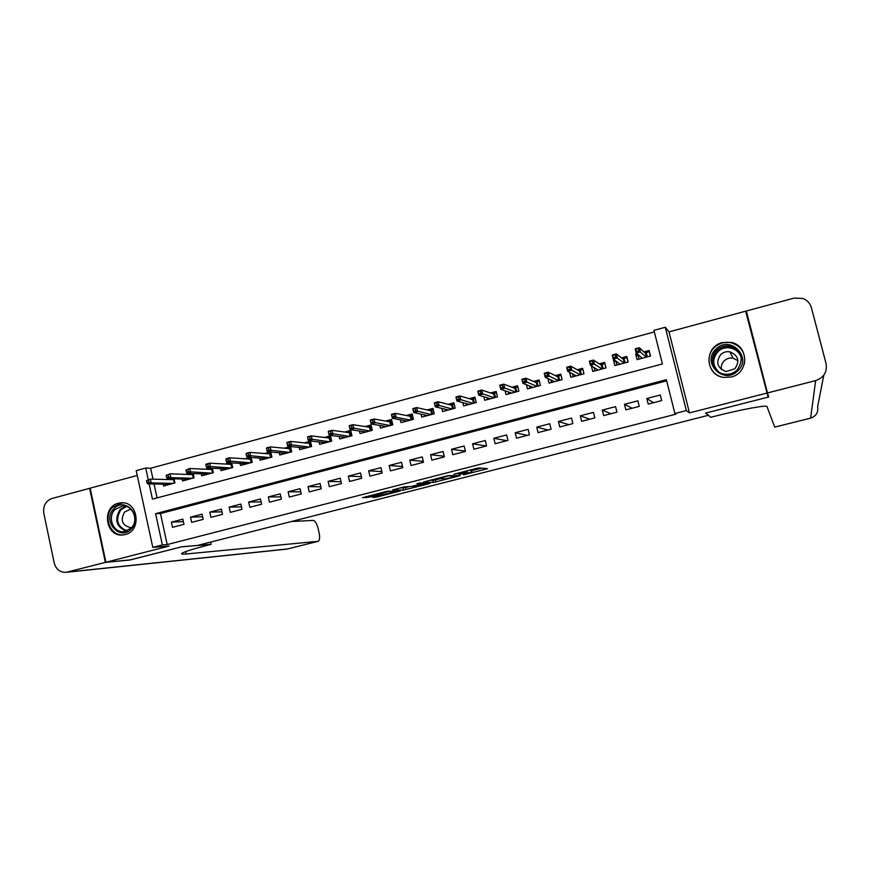 <?xml version="1.0" encoding="UTF-8"?>
<svg xmlns="http://www.w3.org/2000/svg" width="870" height="870" viewBox="0 0 870 870"><rect width="100%" height="100%" fill="white"/><g stroke="black" fill="none" stroke-linecap="round" stroke-linejoin="round"><path stroke-width="1.3" d="M463.525 474.824L487.559 468.691L478.957 467.919L476.445 468.397L453.988 474.215L466.581 471.681L458.805 474.509L472.073 472.203L463.525 474.824M125.128 534.572C142.082 531.026 138.297 501 121.158 502.784L118.407 503.219C101.301 506.916 105.498 537.214 122.844 534.963L125.128 534.572M733.812 348.402L736.564 349.262L733.812 348.402M731.159 377.004C749.157 373.241 748.961 345.292 730.93 342.378L722.35 342.606C703.743 346.641 705.091 375.72 723.992 377.428L731.159 377.004M372.077 497.172L376.46 497.151L400.265 490.984L386.813 491.322L362.496 497.705L369.01 497.183L388.542 491.539L395.904 491.724L372.077 497.172M666.67 380.842L160.471 513.528L167.203 544.555L162.364 544.924L152.794 547.382L136.209 470.616L145.703 468.049L148.226 479.696M748.222 318.3L768.123 397.144L705.613 413.098L708.213 415.338L197.37 545.468L181.852 546.762L130.522 559.867L105.912 562.248L169.161 546.055L152.794 547.382M768.123 397.144L745.655 311.188L669.008 331.883L665.3 327.272L686.332 410.564L674.892 413.5L666.376 379.679L155.589 513.67L162.364 544.924M669.008 331.883L689.475 412.902L766.796 393.109M689.475 412.902L686.332 410.564M167.203 544.555L675.936 414.174L674.892 413.5M433.423 482.458L460.252 475.662L448.398 475.575L423.396 482.067L433.423 482.458L432.945 480.414L440.416 478.663M428.66 483.829L403.539 490.082L392.74 489.897L404.104 486.895L410.944 486.504L420.003 484.351L421.395 483.829L417.013 483.666L419.829 482.991L430.041 483.318L428.66 483.829L428.529 483.274M137.264 475.455L90.154 488.179L105.912 562.248M747.808 318.409L745.655 311.188M170.422 478.707L167.355 479.533M190.073 473.443L186.528 474.4M209.866 468.147L205.82 469.224M229.8 462.807L225.254 464.025M249.875 457.424L244.807 458.784M270.091 452.019L264.513 453.509M290.449 446.56L284.349 448.191M299.149 447.387L299.661 449.67L311.645 446.473L310.438 441.21L304.315 442.852M319.116 441.971L319.649 444.342L331.709 441.123L330.502 435.837L324.423 437.458M339.213 436.501L339.778 438.969L351.926 435.729L350.708 430.422L344.683 432.031M359.462 430.987L360.049 433.554L372.284 430.291L371.044 424.973L365.074 426.572M379.842 425.43L380.462 428.116L392.783 424.821L391.533 419.492L385.617 421.069M400.363 419.818L401.016 422.624L413.424 419.318L412.162 413.957L406.301 415.534M421.026 414.142L421.722 417.1L434.217 413.772L432.945 408.4L427.137 409.955M441.829 408.411L442.569 411.543L455.151 408.182L453.868 402.788L448.115 404.332M462.775 402.614L463.569 405.931L476.238 402.549L474.944 397.144L469.245 398.678M483.861 396.753L484.71 400.287L497.477 396.883L496.172 391.467L490.528 392.968M505.089 390.804L506.014 394.61L518.868 391.174L517.552 385.736L511.962 387.226M526.459 384.757L527.459 388.879L540.411 385.432L539.085 379.972L533.56 381.451M547.969 378.613L549.068 383.115L562.107 379.635L560.769 374.165L555.31 375.622M569.611 372.316L570.84 377.308L583.966 373.806L582.617 368.304L577.212 369.75M591.491 365.933L594.156 367.662M591.393 365.955L592.753 371.457L605.988 367.923L604.617 362.42L599.289 363.845M614.209 359.843L613.47 360.049L616.145 361.974M613.47 360.049L614.84 365.563L628.162 362.007L626.791 356.482L621.517 357.885M648.204 404.071L661.689 400.581L660.286 394.991L646.812 398.503L648.204 404.071M625.856 409.857L639.243 406.388L637.851 400.831L624.475 404.311L625.856 409.857M603.671 415.61L616.961 412.162L615.579 406.627L602.301 410.074L603.671 415.61M581.639 421.319L594.841 417.894L593.471 412.369L580.29 415.806L581.639 421.319M559.78 426.985L572.873 423.592L571.525 418.078L558.431 421.482L559.78 426.985M538.073 432.607L551.08 429.236L549.742 423.744L536.736 427.126L538.073 432.607M516.519 438.186L529.428 434.848L528.112 429.367L515.203 432.727L516.519 438.186M495.117 443.733L507.939 440.416L506.634 434.956L493.823 438.284L495.117 443.733M473.878 449.235L486.602 445.94L485.308 440.503L472.584 443.809L473.878 449.235M452.791 454.705L465.428 451.432L464.134 446.005L451.508 449.29L452.791 454.705M431.846 460.132L444.396 456.88L443.113 451.476L430.574 454.738L431.846 460.132M411.053 465.515L423.505 462.285L422.244 456.902L409.792 460.143L411.053 465.515M390.402 470.866L402.777 467.658L401.516 462.296L389.151 465.504L390.402 470.866M369.902 476.173L382.18 472.997L380.94 467.647L368.662 470.833L369.902 476.173M349.533 481.458L361.735 478.293L360.506 472.954L348.315 476.129L349.533 481.458M329.317 486.689L341.431 483.557L340.213 478.239L328.11 481.382L329.317 486.689M309.241 491.898L321.269 488.777L320.062 483.481L308.045 486.602L309.241 491.898M289.308 497.064L301.248 493.964L300.052 488.679L288.111 491.789L289.308 497.064M269.504 502.186L281.369 499.119L280.183 493.845L268.319 496.933L269.504 502.186M249.842 507.286L261.62 504.23L260.445 498.978L248.668 502.044L249.842 507.286M230.311 512.343L242.012 509.309L240.849 504.078L229.147 507.123L230.311 512.343M210.91 517.367L222.535 514.355L221.382 509.146L209.768 512.158L210.91 517.367M191.65 522.359L203.188 519.368L202.047 514.17L190.508 517.171L191.65 522.359M182.841 519.162L171.39 522.141L172.51 527.318L183.972 524.349L182.841 519.162M654.36 331.916L150.641 468.245L153.011 479.174M154.055 483.992L157.078 497.89M637.101 353.72L635.698 354.09L637.079 359.625L650.51 356.047L649.118 350.501L643.909 351.893M290.526 446.571L291.711 451.802L279.814 454.977L279.313 452.759M270.787 452.074L271.908 457.076L260.097 460.23L259.619 458.098M251.169 457.522L252.246 462.329L240.522 465.461L240.055 463.384M231.692 462.916L232.725 467.538L221.067 470.648L220.621 468.636M212.345 468.256L213.335 472.714L201.753 475.803L201.329 473.846M193.129 473.552L194.064 477.858L182.58 480.925L182.156 479.011M174.033 478.804L174.935 482.959L163.527 486.004L163.114 484.144M150.641 468.245L145.703 468.049M149.14 483.905L152.435 499.119L662.418 363.954L653.957 330.35L665.3 327.272M160.471 513.528L155.589 513.67M635.698 354.09L638.308 356.319M646.812 398.503L653.49 402.701M624.475 404.311L632.098 408.247M602.301 410.074L610.849 413.75M580.29 415.806L589.762 419.209M558.431 421.482L568.806 424.636M536.736 427.126L548.002 430.03M515.203 432.727L527.351 435.381M493.823 438.284L506.829 440.698M472.584 443.809L486.45 445.984M451.508 449.29L465.352 451.106M430.574 454.738L444.233 456.228M409.792 460.143L423.288 461.35M389.151 465.504L402.495 466.472M368.662 470.833L381.854 471.583M348.315 476.129L361.365 476.673M328.11 481.382L341.018 481.762M308.045 486.602L320.823 486.819M288.111 491.789L300.781 491.865M268.319 496.933L280.869 496.89M248.668 502.044L261.098 501.892M229.147 507.123L241.468 506.862M209.768 512.158L221.97 511.81M190.508 517.171L202.612 516.736M171.39 522.141L183.385 521.63M472.04 472.073L471.453 469.996L471.942 472.051M470.409 469.941L471.453 469.996M471.703 470.67L481.588 468.147M429.91 480.294L432.945 480.414M455.913 476.651L448.713 475.836L439.241 478.467L445.19 478.881L455.913 476.651M409.868 486.471L405.55 487.581L406.029 489.603M399.798 487.994L405.55 487.581M415.284 486.591L425.789 484.079L420.797 484.372L412.837 486.493L415.284 486.591M649.564 352.285L650.118 356.145M639.004 359.114L638.188 354.655M644.953 352.85L649.02 351.763M641.777 358.375L641.582 357.603M646.497 357.113L645.562 353.405L646.236 352.502L647.334 356.896M636.557 351.48L638.874 350.86L638.297 348.555L635.981 349.185L636.22 352.959L635.187 348.837L639.341 347.717L640.385 351.839L636.22 352.959L642.31 358.233M638.874 350.86L646.323 357.168M638.297 348.555L639.341 347.717L645.562 353.405M635.187 348.837L635.981 349.185M715.977 349.109C729.843 334.558 752.811 357.342 737.76 370.859C723.753 385.334 701.057 362.529 715.977 349.109M737.01 370.152C744.307 359.343 742.012 351.339 730.137 346.129C725.08 345.26 720.643 346.554 716.847 350.034C708.321 357.646 713.215 372.991 724.59 374.165C729.332 374.731 733.464 373.393 737.01 370.152M721.437 369.609C720.86 366.237 721.785 363.301 724.21 360.811C726.744 358.494 729.691 357.624 733.073 358.19L737.956 360.756M734.867 368.749C740.011 361.094 738.38 355.46 729.952 351.839C726.417 351.252 723.329 352.165 720.686 354.59C715.51 362.464 717.293 368.119 726.048 371.555L734.867 368.749M744.285 364.226C746.025 353.296 741.588 346.119 730.985 342.693C724.656 341.551 719.12 343.161 714.368 347.511C704.852 356.113 708.648 373.165 720.915 376.732M739.282 352.394L738.619 352.046M113.872 508.765C125.291 495.922 143.637 517.106 131.272 528.982C119.745 541.749 101.605 520.554 113.872 508.765M131.12 528.199C139.124 520.673 132.98 504.817 122.54 505.959L115.014 509.494C106.966 517.106 113.317 533.082 123.877 531.69L131.12 528.199M131.294 509.57L129.847 509.515L124.573 512.006C120.093 520.369 122.17 525.578 130.794 527.644L131.74 527.514M123.844 502.914L121.952 502.882L112.589 507.275C102.595 516.715 110.501 536.562 123.627 534.811L124.638 534.691M738.434 351.839L739.152 352.198M767.481 392.935L768.775 396.97L705.831 413.032L710.736 417.296L714.216 416.415C741.697 409.378 767.122 404.713 767.003 406.616L774.724 427.105L810.622 418.122L815.636 380.614L767.481 392.935L746.34 311.003L794.071 298.116L802.793 298.443C807.229 300.161 810.1 303.249 811.405 307.719L826.065 363.573C827.359 371.958 823.879 377.634 815.636 380.614M129.978 559.921L181.667 546.817L211.171 544.348L208.234 545.088C192.346 549.188 183.483 551.993 181.656 553.505C181.123 554.157 182.646 554.31 186.234 553.972L318.192 541.303C319.725 540.4 320.008 537.529 319.072 532.69L318.137 528.579C316.81 523.533 315.19 520.804 313.265 520.39L291.374 521.521M210.67 542.086L211.171 544.348M105.368 562.39L89.61 488.331L52.004 498.477C45.664 500.946 42.924 505.872 43.783 513.235L54.19 562.879C56.028 569.317 59.997 572.471 66.098 572.329L105.368 562.39L129.989 559.997M89.61 488.331L90.186 488.331M627.15 357.951L627.933 362.072M616.895 365.019L615.916 361.094M622.702 358.799L626.835 357.7M619.647 364.28L619.505 363.693M624.323 363.04L623.399 359.332L624.073 358.44L625.171 362.812M613.491 357.657L615.797 357.048L615.221 354.753L612.926 355.373L613.219 359.125L612.197 355.014L616.319 353.905L617.341 358.016L613.219 359.125L620.136 364.149M615.797 357.048L624.116 363.094M615.221 354.753L616.319 353.905L623.399 359.332M612.197 355.014L612.926 355.373M604.933 363.66L605.901 367.945M594.949 370.87L594.134 367.564M600.615 364.715L604.824 363.595M602.312 368.913L601.387 365.226L602.083 364.323L603.16 368.684M590.61 363.801L592.883 363.192L592.329 360.909L590.045 361.518L590.382 365.237L589.371 361.148L593.471 360.049L594.482 364.149L590.382 365.237L598.114 370.022M592.883 363.192L602.073 368.967M592.329 360.909L593.471 360.049L601.387 365.226M589.371 361.148L590.045 361.518M573.167 376.688L572.46 373.839M578.691 370.587L582.9 369.456M580.453 374.742L579.55 371.066L580.246 370.163L581.312 374.513M567.893 369.891L570.154 369.282L569.6 367.01L567.338 367.618L567.718 371.316L566.718 367.238L570.785 366.139L571.786 370.228L567.718 371.316L576.266 375.862M570.154 369.282L580.181 374.818M569.6 367.01L570.785 366.139L579.55 371.066M566.718 367.238L567.338 367.618M551.536 382.463L550.928 379.972M556.92 376.405L561.052 375.307M558.757 380.527L557.855 376.862L558.562 375.971L559.627 380.299M545.349 375.938L547.6 375.34L547.045 373.067L544.794 373.676L545.229 377.341L544.239 373.273L548.274 372.186L549.264 376.264L545.229 377.341L554.56 381.647M547.6 375.34L558.453 380.614M547.045 373.067L548.274 372.186L557.855 376.862M544.239 373.273L544.794 373.676M530.058 388.194L529.525 385.997M535.311 382.191L539.356 381.114M537.214 386.28L536.322 382.626L537.04 381.734L538.095 386.041M522.979 381.941L525.208 381.343L524.654 379.081L522.424 379.679L522.903 383.322L521.924 379.276L525.926 378.2L526.905 382.256L522.903 383.322L533.016 387.4M525.208 381.343L536.888 386.367M524.654 379.081L525.926 378.2L536.322 382.626M508.732 393.882L508.265 391.924M513.855 387.933L517.824 386.878M515.834 391.989L514.953 388.346L515.671 387.454L516.715 391.75M500.761 387.9L502.98 387.302L502.436 385.051L500.228 385.649L500.739 389.26L499.771 385.225L503.741 384.159L504.72 388.194L500.739 389.26L511.625 393.109M502.98 387.302L515.464 392.087M502.436 385.051L503.741 384.159L514.953 388.346M487.559 399.526L487.135 397.764M492.55 393.642L496.444 392.598M494.595 397.655L493.725 394.023L494.454 393.131L495.487 397.416M478.717 393.816L480.914 393.218L480.381 390.978L478.185 391.565L478.75 395.165L477.782 391.13L481.73 390.075L482.698 394.099L478.75 395.165L490.386 398.775M480.914 393.218L494.203 397.764M480.381 390.978L481.73 390.075L493.725 394.023M466.537 405.137L466.157 403.539M471.399 399.297L475.216 398.275M473.508 403.278L472.649 399.667L473.389 398.764L474.4 403.038M456.837 399.678L459.023 399.102L458.49 396.861L456.304 397.449L456.913 401.016L455.956 396.992L459.882 395.948L460.839 399.961L456.913 401.016L469.3 404.409M459.023 399.102L473.084 403.397M458.49 396.861L459.882 395.948L472.649 399.667M445.668 410.716L445.32 409.259M450.399 404.92L454.14 403.919M452.574 408.867L451.715 405.257L452.465 404.365L453.477 408.628M435.12 405.507L437.284 404.931L436.751 402.701L434.587 403.278L435.239 406.823L434.293 402.821L438.186 401.777L439.132 405.779L435.239 406.823L448.365 409.987M437.284 404.931L452.117 408.987M436.751 402.701L438.186 401.777L451.715 405.257M424.941 416.241L424.625 414.914M429.541 410.499L433.206 409.52M431.792 414.414L430.944 410.825L431.694 409.922L432.694 414.174M413.554 411.292L415.708 410.716L415.186 408.498L413.032 409.074L413.728 412.587L412.793 408.596L416.654 407.562L417.589 411.553L413.728 412.587L427.572 415.545M415.708 410.716L431.303 414.544M415.186 408.498L416.654 407.562L430.944 410.825M404.354 421.732L404.071 420.514M408.835 416.045L412.423 415.077M406.921 421.047L392.37 418.307L391.446 414.337L395.274 413.304L410.303 416.338L411.064 415.447L412.054 419.677M393.762 414.25L391.63 414.816L392.152 417.034L394.284 416.458L393.762 414.25L395.274 413.304L396.198 417.285L410.629 420.058M394.284 416.458L396.198 417.285L392.37 418.307L392.152 417.034M411.151 419.927L410.303 416.338M383.92 427.192L383.659 426.061M388.27 421.548L391.794 420.601M390.652 425.397L389.814 421.819L390.587 420.928L391.565 425.147M370.903 422.733L373.023 422.167L372.512 419.96L370.392 420.525L371.164 423.994L370.25 420.025L374.056 419.003L374.97 422.972L371.164 423.994L386.432 426.517M373.023 422.167L390.108 425.539M372.512 419.96L374.056 419.003L389.814 421.819M363.627 432.607L363.377 431.563M367.858 427.007L371.305 426.082M370.294 430.824L369.467 427.268L370.239 426.376L371.218 430.585M349.294 426.191L349.805 428.388L351.904 427.822L351.404 425.626L349.207 425.68L352.981 424.669L353.894 428.616L350.121 429.639L366.074 431.955M351.904 427.822L369.728 430.976M351.404 425.626L352.981 424.669L369.467 427.268M350.121 429.639L349.805 428.388M343.465 437.98L343.248 437.012M347.576 432.433L350.958 431.531M350.077 436.218L349.262 432.673L350.044 431.781L351.012 435.968M328.36 431.814L328.86 434.01L330.948 433.445L330.448 431.259L328.316 431.303L332.068 430.291L332.971 434.228L329.219 435.239L345.858 437.349M330.948 433.445L349.479 436.381M330.448 431.259L332.068 430.291L349.262 432.673M329.219 435.239L328.86 434.01M323.455 443.33L323.248 442.428M327.446 437.827L330.752 436.936M330.002 441.579L329.197 438.034L329.98 437.142L330.937 441.329M307.578 437.403L308.067 439.589L310.144 439.024L309.644 436.849L307.578 436.87L311.297 435.87L312.189 439.796L308.469 440.796L325.782 442.71M310.144 439.024L329.382 441.742M309.644 436.849L311.297 435.87L329.197 438.034M308.469 440.796L308.067 439.589M303.576 448.626L303.38 447.789M307.447 443.178L310.688 442.308M310.068 446.897L309.274 443.374L310.057 442.482L311.014 446.647M286.937 442.95L287.426 445.125L289.482 444.57L288.992 442.395L286.98 442.406L290.678 441.416L291.57 445.32L287.872 446.31L305.838 448.028M289.482 444.57L309.415 447.071M288.992 442.395L290.678 441.416L309.274 443.374M287.872 446.31L287.426 445.125M283.827 453.901L283.653 453.118M287.589 448.496L290.765 447.648M290.275 452.182L289.482 448.659L290.275 447.778L291.222 451.932M266.448 448.452L266.927 450.616L268.971 450.073L268.482 447.898L266.448 448.452L266.546 447.898L270.211 446.908L271.092 450.812L267.416 451.802L286.045 453.313M268.971 450.073L289.601 452.356M268.482 447.898L270.211 446.908L289.482 448.659M267.416 451.802L266.927 450.616M264.219 459.132L264.056 458.403M267.873 453.77L270.972 452.944M270.613 457.424L269.82 453.922L270.624 453.031L271.56 457.174M246.101 453.912L246.58 456.076L248.613 455.532L248.124 453.368L246.101 453.912L246.243 453.357L249.886 452.378L250.756 456.261L247.113 457.239L266.383 458.555M248.613 455.532L269.907 457.62M248.124 453.368L249.886 452.378L269.82 453.922M247.113 457.239L246.58 456.076M244.753 464.33L244.6 463.645M248.287 459.012L251.321 458.196M251.082 462.644L250.299 459.142L251.115 458.251L252.039 462.383M225.895 459.338L226.374 461.502L228.386 460.959L227.907 458.805L225.895 459.338L226.08 458.773L229.702 457.794L230.561 461.676L226.95 462.644L246.852 463.764M228.386 460.959L250.353 462.829M227.907 458.805L229.702 457.794L250.299 459.142M226.95 462.644L226.374 461.502M225.406 469.495L225.265 468.843M228.832 464.221L231.811 463.416M231.692 467.81L230.909 464.33L231.735 463.438L232.649 467.56M205.842 464.732L206.31 466.875L208.311 466.342L207.843 464.188L205.842 464.732L206.07 464.145L209.659 463.188L210.518 467.049L206.919 468.006L227.451 468.941M208.311 466.342L230.931 468.016M207.843 464.188L209.659 463.188L230.909 464.33M206.919 468.006L206.31 466.875M206.201 474.618L206.059 474.009M209.507 469.387L212.421 468.615M185.919 470.083L186.397 472.225L188.377 471.692L187.909 469.55L185.919 470.083L189.769 468.528L190.606 472.377L187.039 473.334L208.18 474.085M188.377 471.692L211.638 473.16M212.421 472.954L211.66 469.485L212.432 468.647M187.909 469.55L189.769 468.528L211.66 469.485M187.039 473.334L186.397 472.225M187.115 479.707L186.996 479.142M190.323 474.52L193.173 473.758M166.148 475.39L166.616 477.532L168.584 476.999L168.117 474.868L166.148 475.39L170.009 473.835L170.846 477.673L167.301 478.63L189.051 479.196M168.584 476.999L170.846 477.673L192.487 478.272M193.292 478.065L192.531 474.596L193.194 473.889M168.117 474.868L170.009 473.835L192.531 474.596M167.301 478.63L166.616 477.532M171.259 479.62L174.043 478.881M146.508 480.664L146.965 482.796L148.922 482.274L148.465 480.142L146.508 480.664L150.379 479.109L151.217 482.937L147.693 483.883L170.042 484.264M148.922 482.274L151.217 482.937L173.456 483.35M174.283 483.133L173.532 479.685L174.098 479.087M148.465 480.142L150.379 479.109L173.532 479.685M147.693 483.883L146.965 482.796M470.713 469.941L471.203 472.008M467.114 470.779L467.331 471.736M466.407 470.964L466.581 471.681M485.862 468.506L486.025 469.191M458.61 475.531L458.762 476.14M435.413 479.946L435.892 481.98M456.717 475.422L456.924 476.281M403.06 488.059L403.539 490.082M421.21 483.035L421.395 483.829M425.441 483.176L425.626 483.959M423.124 483.1L423.309 483.883M395.535 490.887L395.698 491.604M388.411 490.963L388.542 491.539M368.717 495.943L369.01 497.183M366.194 496.596L366.444 497.683M376.221 496.107L376.46 497.151M373.741 496.748L373.948 497.629M715.183 368.597C711.943 362.355 712.726 356.569 717.554 351.252C721.317 347.804 725.711 346.521 730.724 347.391C735.215 348.413 738.489 350.947 740.566 354.982M741.436 359.712C740.783 348.75 725.58 343.606 717.946 351.687C712.16 358.734 712.41 365.476 718.674 371.914M126.172 531.265C116.134 526.633 114.144 519.336 120.212 509.385L125.541 506.22M126.574 506.514L120.963 509.679C115.047 519.586 117.113 526.665 127.183 530.896M823.803 375.133L817.626 406.703C818.496 412.347 816.158 416.154 810.622 418.122L812.656 417.361M185.723 551.591L186.234 553.972M67.468 572.079L287.524 548.959L318.007 541.336M298.279 521.163L297.975 519.836M287.524 548.959L286.513 549.144L287.524 548.959M287.829 548.883L318.192 541.303M121.158 502.784L122.289 502.773M467.212 470.757L467.44 471.747M456.739 475.422L456.946 476.292M421.265 483.035L421.45 483.84M425.582 483.176L425.767 483.97M395.709 490.887L395.883 491.615M729.952 351.839L733.073 358.19M730.137 346.129L730.724 347.391C735.324 348.457 738.652 351.11 740.685 355.319M732.953 347.021L733.53 348.283M129.847 509.515L130.424 509.505M123.399 505.948L122.54 505.959M123.627 534.811L124.203 534.778M774.724 427.105L810.612 418.133M66.098 572.329L286.513 549.144M298.54 521.152L298.225 519.781"/></g></svg>
